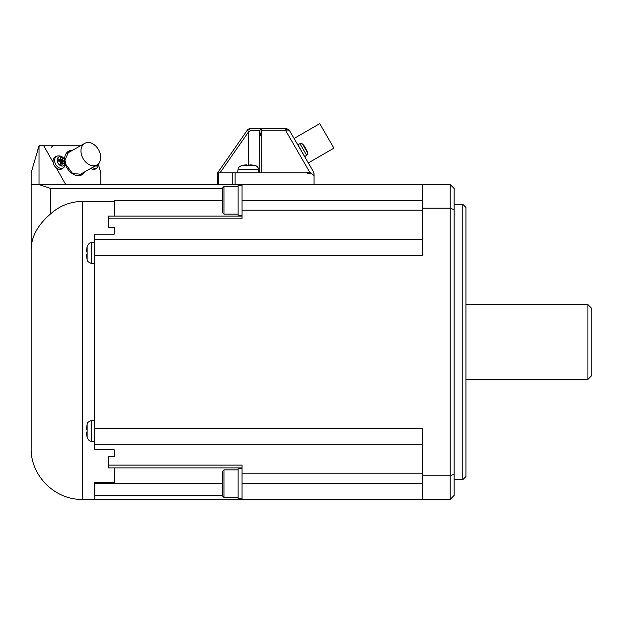 <?xml version="1.0" encoding="UTF-8"?>
<svg xmlns="http://www.w3.org/2000/svg" width="623" height="623" viewBox="0 0 623 623"><rect width="100%" height="100%" fill="white"/><g stroke="black" fill="none" stroke-linecap="round" stroke-linejoin="round"><path stroke-width="0.93" d="M242.051 467.896L114.173 467.896L114.173 482.521L94.501 482.521L94.501 499.373L242.051 499.373L242.051 483.635L422.659 483.635M422.659 444.285L94.501 444.285L94.501 449.751L114.173 449.751L114.173 456.69L108.27 456.69L108.27 465.116L242.051 465.116L242.051 483.635M94.501 255.422L422.659 255.422L422.659 184.595L242.051 184.595L242.051 218.852L108.27 218.852L108.27 227.278L114.173 227.278L114.173 234.217L94.501 234.217L94.501 444.285M242.051 216.072L114.173 216.072L114.173 200.333L222.38 200.333L222.38 188.138L223.953 186.565L223.953 214.11L238.118 214.11M242.051 184.595L31.15 184.595L39.023 184.595L39.023 145.992L31.15 172.789L31.15 248.873C31.586 236.195 38.143 224.467 50.821 213.681C59.816 205.722 70.313 201.642 82.298 201.431L114.173 201.431M242.051 215.285L238.118 215.285L238.118 185.381L242.051 185.381M223.953 214.11L222.38 212.536L222.38 200.333M114.173 467.896L108.27 467.896L108.27 465.116M465.934 207.42L465.934 476.556L462.788 479.702L462.788 204.274L465.934 207.42M587.917 379.368L587.917 304.608L591.85 308.541L591.85 375.428L587.917 379.368L465.934 379.368M422.659 184.595L450.195 184.595L450.195 208.191L454.136 209.647L454.136 188.528L450.195 184.595M238.118 497.411L223.953 497.411L223.953 469.867L238.118 469.867M422.659 208.191L450.195 208.191L450.195 475.777L422.659 475.777L422.659 428.546L94.501 428.546M450.195 499.373L450.195 475.777L454.136 474.329L454.136 495.441L450.195 499.373L242.051 499.373M454.136 474.329L454.136 209.647M422.659 475.777L422.659 499.373M422.659 239.684L94.501 239.684M242.051 498.587L238.118 498.587L238.118 468.683L242.051 468.683M288.184 129.966L285.474 130.223L288.184 129.966L289.75 130.69L288.184 129.966L287.585 129.218L288.309 129.249L286.339 128.727L285.474 130.223L309.787 172.33L314.054 175.554L314.054 173.848L314.054 184.595M223.953 497.411L222.38 495.83L222.38 471.44L223.953 469.867M313.533 171.878L314.054 173.848L313.533 171.878L288.994 129.748M217.653 184.595L217.653 172.789L307.24 172.789L306.975 172.33L309.787 172.33M307.24 172.789L307.513 173.272L311.391 173.272M294.188 138.384L319.747 123.627L333.912 148.157L308.354 162.915M249.216 128.727L247.759 129.568L217.653 172.789L247.759 129.568L248.343 132.169L250.282 130.69L249.371 128.727L287.016 128.782M259.76 172.789L259.589 130.69L259.76 136.974L261.722 130.223L261.637 128.727L261.722 130.223L285.474 130.223M248.32 129.031L247.759 129.568M254.721 165.383L254.721 165.383A33.05 33.05 0 0 1 254.932 165.43C257.112 166.006 258.366 167.408 258.693 169.643L258.973 172.789M258.693 169.643L238.002 169.643L237.721 172.789M241.973 165.383L241.973 165.383A33.05 33.05 0 0 0 241.763 165.43L254.932 165.43M254.721 165.422A33.019 33.019 0 0 0 249.878 164.838L249.878 165.422A32.435 32.435 0 0 0 246.809 165.422L246.809 164.838A33.019 33.019 0 0 0 241.973 165.422M261.637 128.727L259.589 130.69L250.282 130.69M285.91 129.14L288.208 129.195L289.111 129.857M287.585 129.218L287.982 129.086M304.406 146.156A17.67 6.954 -41.5 0 0 304.203 145.922A17.693 12.787 -38.9 0 0 303.409 145.104L304.211 146.491A17.693 13.2 159.2 0 1 305.044 147.371A17.67 16.486 -179.4 0 1 305.519 148.072A17.67 15.918 -55 0 1 305.877 148.819A17.693 12.086 -38.4 0 1 306.173 149.894L307.053 151.412A17.693 11.635 158.2 0 0 306.796 150.4A17.67 5.482 161.1 0 0 306.711 150.135A17.67 6.954 161.5 0 1 306.734 150.182A17.709 17.709 0 0 1 307.575 152.775A2.36 2.36 0 0 1 306.633 155.267L304.717 156.614L297.825 144.684L299.951 143.695A2.36 2.36 0 0 1 302.583 144.123A17.709 17.709 0 0 1 304.406 146.156A17.67 6.954 -41.5 0 1 304.437 146.187L304.172 146.421M305.566 148.165A17.67 15.918 175 0 1 305.628 148.251A17.67 16.486 -60.6 0 1 305.994 149.022A17.693 13.2 -39.2 0 1 306.345 150.182L306.711 150.135M87.134 424.325A33.05 33.05 0 0 0 87.095 424.536L87.127 424.536A33.019 33.019 0 0 0 86.542 429.379L87.127 429.379A32.435 32.435 0 0 0 87.127 432.448L86.542 432.448A33.019 33.019 0 0 0 87.127 437.284L87.095 437.284A33.05 33.05 0 0 0 87.134 437.494L87.134 424.325C87.796 423.726 86.021 422.682 91.347 420.564L91.347 441.255L94.501 441.536M87.127 246.685L87.127 246.685A33.019 33.019 0 0 0 86.542 251.528L87.127 251.528A32.435 32.435 0 0 0 87.127 254.597L86.542 254.597A33.019 33.019 0 0 0 87.127 259.433L87.095 259.433A33.05 33.05 0 0 0 87.134 259.643C87.796 260.25 86.021 261.286 91.347 263.412L94.501 263.685M91.347 263.412L91.347 242.713C90.678 243.305 89.844 241.42 87.134 246.474A33.05 33.05 0 0 0 87.095 246.685M94.501 499.373L82.298 499.373C54.972 500.082 30.449 475.559 31.15 448.225L31.15 248.873M98.816 165.866L100.794 172.789L100.794 184.595M63.585 167.68C65.337 166.209 65.945 164.199 65.415 161.637C63.85 157.089 61.054 155.244 57.028 156.1A6.682 4.813 -119.5 0 0 54.808 162.105A6.682 4.813 -119.5 0 0 55.782 164.55A6.682 4.813 -119.5 0 0 63.585 167.68L62.284 168.654A6.884 4.953 -119.5 0 1 56.195 167.789A6.884 4.953 -119.5 0 1 53.235 162.907A6.884 4.953 -119.5 0 1 53.134 162.385L43.431 145.252L40.557 145.252A1.97 1.97 0 0 0 39.023 145.992L38.673 146.678M59.458 161.458L62.573 158.289A17.693 10.256 117.2 0 1 62.658 159.558A17.67 13.644 92.9 0 1 62.923 160.368A17.67 13.535 26 0 1 63.499 161.007A17.693 10.038 2.3 0 1 63.904 161.256A17.693 10.038 2.3 0 1 64.551 161.692A4.12 2.959 60.6 0 1 64.348 163.756A17.693 7.009 -171.6 0 0 63.289 163.164A17.67 1.838 172.5 0 0 62.658 163.179A17.67 6.798 142.1 0 1 62.253 163.779A17.693 9.96 119.2 0 1 61.911 165.196A4.12 2.967 60.6 0 1 61.7 165.165A4.12 2.967 60.6 0 1 60.034 164.363A17.693 7.531 -70.7 0 0 60.291 162.899A17.67 8.979 -96.2 0 0 60.096 162.042A17.67 8.862 -144.4 0 0 59.45 161.45A17.693 7.312 -169.7 0 0 58.936 161.256A17.693 7.312 -169.7 0 0 58.064 160.952A4.12 2.967 60.4 0 1 58.212 159.013A4.12 2.967 60.4 0 1 58.258 158.888L58.165 159.153M62.573 158.289A4.12 2.959 60.4 0 0 60.704 157.448A17.693 7.235 -68.8 0 1 60.696 158.678A17.67 2.134 -52.6 0 1 60.369 159.231L58.531 161.116M62.658 159.558L59.691 161.668M62.923 160.368L60.057 162.003M63.499 161.007L60.197 162.471M64.551 161.692L60.26 162.782M62.658 163.179L60.143 163.787M62.253 163.779L60.081 164.129M61.911 165.196L61.459 165.111M58.258 158.888A17.693 9.734 0.4 0 1 59.66 159.293L58.212 160.999M59.66 159.293A17.67 6.51 -22.3 0 1 60.369 159.231M65.711 184.595L56.195 167.789M40.503 145.252A1.97 1.97 0 0 0 38.61 146.678A1.97 1.97 0 0 1 40.503 145.252A1.97 1.97 0 0 0 38.61 146.678A1.97 1.97 0 0 1 40.503 145.252L41.967 145.252L40.503 145.252L38.61 146.678L37.863 149.31L38.61 146.678A1.97 1.97 0 0 1 40.503 145.252L81.418 145.252M53.134 162.385A6.884 4.953 -119.5 0 1 55.525 156.716L57.028 156.1M92.375 167.532A6.682 4.813 -119.5 0 0 97.344 167.68L96.043 168.654A6.884 4.953 -119.5 0 1 90.802 168.42M70.064 151.677A12.787 9.205 60.5 0 0 68.273 152.253M100.334 154.154A12.398 8.924 -119.5 0 1 96.947 164.939A12.398 8.924 -119.5 0 1 81.449 154.59A12.398 8.924 -119.5 0 1 81.348 154.154A12.398 8.924 -119.5 0 1 84.736 143.368A12.398 8.924 -119.5 0 1 100.334 154.154M222.38 188.528L50.821 188.528L39.023 184.595M108.27 218.852L108.27 216.072L114.173 216.072M80.858 174.487A12.787 9.205 60.5 0 0 82.283 173.249M94.501 495.441L222.38 495.441M242.051 200.333L422.659 200.333M94.501 483.635L222.38 483.635M422.659 473.799L242.051 473.799M242.051 210.169L422.659 210.169M261.722 172.789L261.722 130.223M235.112 172.789L235.112 184.595M220.051 172.789L248.343 132.169L248.343 165.383M218.712 184.595L218.712 172.789M232.231 172.789L232.231 184.595M82.298 499.373L82.298 201.431M87.134 246.474L87.134 259.643M64.994 161.404A4.992 3.598 -119.5 0 1 62.269 166.092A4.992 3.598 -119.5 0 1 57.339 161.404A4.992 3.598 -119.5 0 1 59.333 156.801A4.992 3.598 -119.5 0 1 64.262 159.574A4.992 3.598 -119.5 0 1 64.994 161.404A17.709 4.641 166.8 0 0 63.904 161.256M72.751 150.159A13.574 9.773 60.5 0 0 64.574 159.488M65.477 164.597A13.574 9.773 60.5 0 0 75.001 175.032A13.574 9.773 60.5 0 0 84.969 171.722M70.781 151.272A12.787 9.205 60.5 0 0 68.616 152.043L64.893 160.119M50.821 213.681L50.821 188.528M306.633 155.267L299.951 143.695M65.571 164.051L72.517 173.428L81.216 174.3A12.787 9.205 60.5 0 0 82.991 172.844M98.87 163.288A4.992 3.598 -119.5 0 1 95.124 165.975M307.575 152.775L302.583 144.123M454.136 479.702L462.788 479.702M238.002 169.643C238.586 168.973 236.701 168.14 241.763 165.43M91.347 242.713L94.501 242.44M96.947 164.939L79.105 175.047M51.413 147.215L53.383 145.252M84.736 143.368L66.895 153.476M454.136 204.274L462.788 204.274M465.934 304.608L587.917 304.608M91.347 420.564L94.501 420.284M238.118 186.565L223.953 186.565M97.344 167.68L99.337 162.626M91.347 441.255C90.678 440.671 89.844 442.556 87.134 437.494"/></g></svg>
